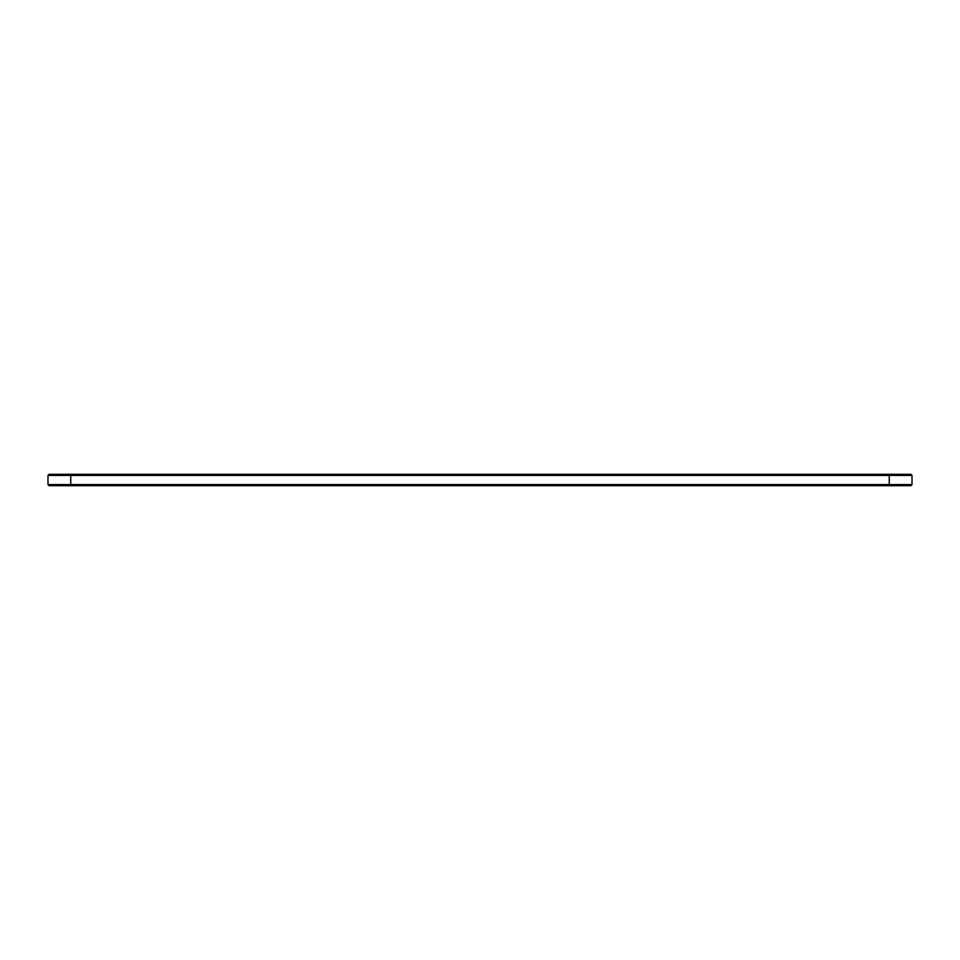 <?xml version="1.0" encoding="UTF-8"?>
<svg xmlns="http://www.w3.org/2000/svg" width="960" height="960" viewBox="0 0 960 960"><rect width="100%" height="100%" fill="white"/><g stroke="black" fill="none" stroke-linecap="round" stroke-linejoin="round"><path stroke-width="1.44" d="M912 475.404L48 475.404L49.092 474.312L910.908 474.312L912 475.404L912 484.596L48 484.596L48 475.404M912 484.596L910.908 485.688L49.092 485.688L48 484.596M889.26 485.688L889.26 474.312M70.74 485.688L70.74 474.312"/></g></svg>
